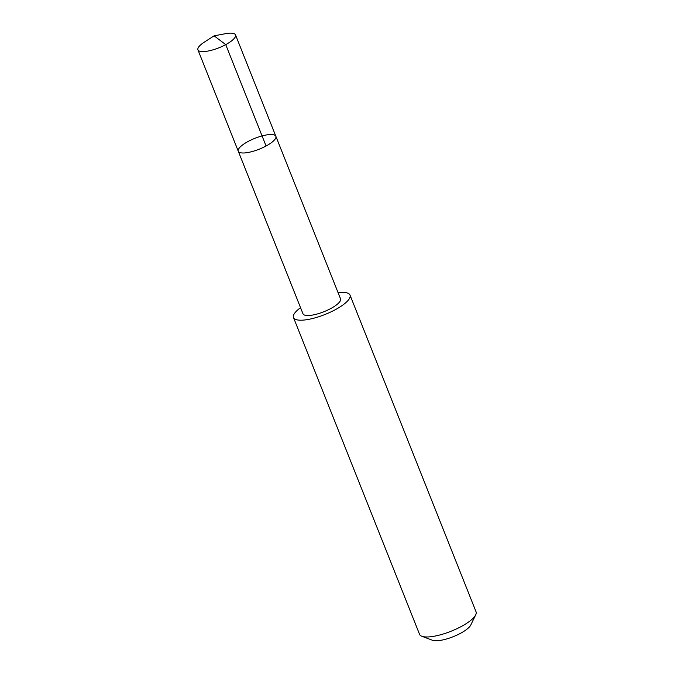 <?xml version="1.0" encoding="UTF-8"?>
<svg xmlns="http://www.w3.org/2000/svg" width="674" height="674" viewBox="0 0 674 674"><rect width="100%" height="100%" fill="white"/><g stroke="black" fill="none" stroke-linecap="round" stroke-linejoin="round"><path stroke-width="1.01" d="M275.851 136.283L340.53 298.826A20.212 5.839 158.3 0 1 320.462 312.989A20.212 5.839 158.3 0 1 302.971 313.772L238.276 151.229A20.22 5.847 -21.7 0 0 255.775 150.454A20.22 5.847 -21.7 0 0 275.851 136.283A20.22 5.847 -21.7 0 0 254.907 138.322A20.22 5.847 -21.7 0 0 238.276 151.229A20.22 5.847 -21.7 0 0 255.775 150.454A20.22 5.847 -21.7 0 0 275.851 136.283L235.512 34.905A20.22 5.847 158.3 0 1 215.436 49.076A20.22 5.847 158.3 0 1 197.937 49.859A20.22 5.847 158.3 0 1 204.441 42.049L214.121 35.832L225.428 33.7A20.22 5.847 158.3 0 1 235.512 34.905M338.104 292.735A30.406 8.787 158.3 0 1 350.008 295.069A30.406 8.787 158.3 0 1 325.003 314.48A30.406 8.787 158.3 0 1 293.502 317.555A30.406 8.787 158.3 0 1 300.545 307.681M350.008 295.069L476.063 611.84A30.406 8.787 158.3 0 1 475.726 614.823A30.406 8.787 158.3 0 1 451.058 631.243A30.406 8.787 158.3 0 1 421.857 636.264A30.406 8.787 158.3 0 1 419.557 634.327L293.502 317.555M475.726 614.823L470.781 625.017A21.627 6.251 158.3 0 1 453.231 636.694A21.627 6.251 158.3 0 1 432.455 640.266L421.857 636.264M266.078 146.005L225.739 44.627L214.121 35.832M238.276 151.229L197.937 49.859"/></g></svg>
